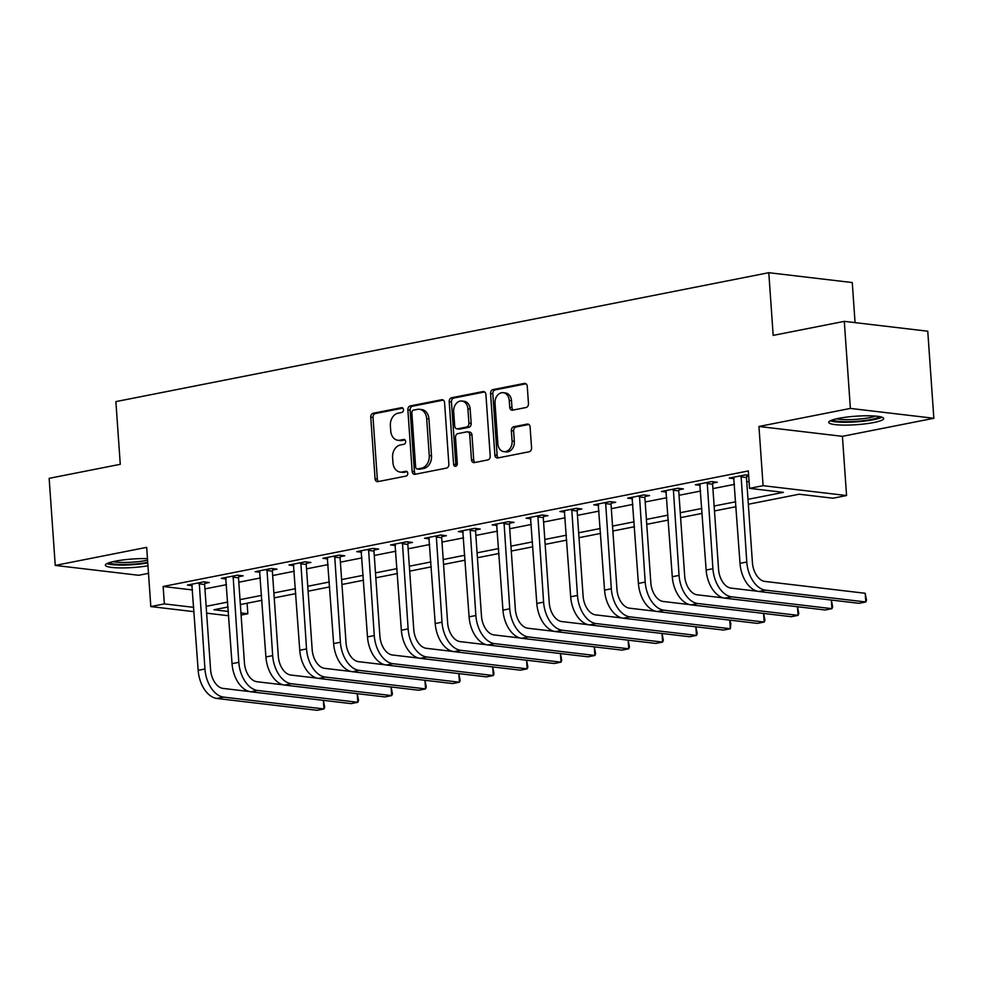 <?xml version="1.0" encoding="UTF-8"?>
<svg xmlns="http://www.w3.org/2000/svg" width="983" height="983" viewBox="0 0 983 983"><rect width="100%" height="100%" fill="white"/><g stroke="black" fill="none" stroke-linecap="round" stroke-linejoin="round"><path stroke-width="1.47" d="M403.472 409.702A2.433 1.855 -83.3 0 0 401.445 407.675L373.184 413.253A3.465 2.654 -83.3 0 0 370.763 417.197L375.064 478.733A3.465 2.654 -83.3 0 0 377.325 481.658A3.465 2.654 -83.3 0 0 377.964 481.621L406.225 476.042A2.433 1.855 -83.3 0 0 405.881 471.262L402.231 471.987A11.096 8.503 -83.3 0 1 400.167 472.061A11.096 8.503 -83.3 0 1 392.954 462.723L392.598 457.599A11.096 8.503 -83.3 0 1 400.339 444.98L404.001 444.255A2.433 1.855 -83.3 0 0 403.657 439.462L400.007 440.187A11.096 8.503 -83.3 0 1 397.943 440.273A11.096 8.503 -83.3 0 1 390.73 430.935L390.374 425.799A11.096 8.503 -83.3 0 1 398.115 413.179L401.777 412.455A2.433 1.855 -83.3 0 0 403.472 409.702M838.622 418.365A27.561 4.251 176 0 0 828.73 422.358A27.561 4.251 176 0 0 844.692 425.098A27.561 4.251 176 0 0 873.813 422.518A27.561 4.251 176 0 0 883.717 418.512A27.561 4.251 176 0 0 867.756 415.784A27.561 4.251 176 0 0 838.622 418.365M147.462 558.639A27.561 4.251 176 0 0 115.269 561.182A27.561 4.251 176 0 0 105.365 565.176A27.561 4.251 176 0 0 119.938 567.904A27.561 4.251 176 0 0 147.966 565.79M526.052 407.503A3.465 2.654 -83.3 0 0 528.473 403.558L527.257 386.294A3.465 2.654 -83.3 0 0 525.008 383.382A3.465 2.654 -83.3 0 0 524.369 383.407L492.987 389.6A3.465 2.654 -83.3 0 0 490.566 393.544L494.867 455.08A3.465 2.654 -83.3 0 0 497.115 458.004A3.465 2.654 -83.3 0 0 497.767 457.967L529.149 451.775A3.465 2.654 -83.3 0 0 531.57 447.83L530.107 426.978A3.465 2.654 -83.3 0 0 527.859 424.066A3.465 2.654 -83.3 0 0 527.207 424.091L513.777 426.733A3.465 2.654 -83.3 0 0 511.357 430.677L512.082 441.023A9.277 7.102 -83.3 0 1 503.886 451.639A9.277 7.102 -83.3 0 1 497.853 443.837L495.027 403.325A9.277 7.102 -83.3 0 1 503.222 392.696A9.277 7.102 -83.3 0 1 509.243 400.511L509.722 407.269A3.465 2.654 -83.3 0 0 511.971 410.181A3.465 2.654 -83.3 0 0 512.622 410.157L526.052 407.503M844.299 321.355L927.755 331.21L933.85 418.279L850.381 408.424L844.299 321.355L773.179 335.387L768.792 272.696L115.883 401.605L120.27 464.308L49.15 478.34L55.245 565.422L146.676 547.359L150.817 606.572L164.358 603.894L163.141 586.482L748.321 470.943L749.55 488.354L763.091 485.688L846.56 495.543L833.006 498.221L799.167 494.216L748.333 504.254M850.381 408.424L758.95 426.475L763.091 485.688M444.562 402.625A3.465 2.654 -83.3 0 0 442.301 399.712A3.465 2.654 -83.3 0 0 441.662 399.737L410.28 405.93A3.465 2.654 -83.3 0 0 407.859 409.874L412.16 471.41A3.465 2.654 -83.3 0 0 414.421 474.322A3.465 2.654 -83.3 0 0 415.059 474.298L446.442 468.105A3.465 2.654 -83.3 0 0 448.862 464.16L444.562 402.625M451.627 397.759L483.009 391.566A3.465 2.654 -83.3 0 1 483.661 391.541A3.465 2.654 -83.3 0 1 485.909 394.466L490.21 456.001A3.465 2.654 -83.3 0 1 487.789 459.946L474.359 462.588A3.465 2.654 -83.3 0 1 473.72 462.624A3.465 2.654 -83.3 0 1 471.471 459.7L469.714 434.744A3.465 2.654 -83.3 0 0 467.466 431.82A3.465 2.654 -83.3 0 0 466.827 431.844L457.918 433.614A3.465 2.654 -83.3 0 0 455.498 437.558L457.316 463.534A2.433 1.855 -83.3 0 1 453.593 464.271L449.206 401.703A3.465 2.654 -83.3 0 1 451.627 397.759L453.888 398.029L484.68 391.947M55.245 565.422L138.701 575.276L148.494 573.335M163.141 586.482L192.545 589.96M204.943 588.903L226.508 584.652M238.808 582.219L260.372 577.967M272.672 575.534L294.236 571.27M306.536 568.85L328.113 564.586M340.401 562.165L361.977 557.902M374.265 555.481L395.842 551.217M408.129 548.797L429.706 544.533M441.994 542.1L463.571 537.848M475.858 535.416L497.435 531.164M509.722 528.731L531.299 524.467M543.587 522.047L565.164 517.783M577.451 515.362L599.028 511.099M611.315 508.678L632.892 504.414M645.18 501.981L666.757 497.73M679.044 495.297L700.621 491.045M712.908 488.612L734.485 484.349M746.773 481.928L749.058 481.473M204.882 583.398L209.293 582.526L203.653 581.862L187.409 585.069L192.25 585.647M238.746 576.714L243.157 575.841L237.517 575.178L221.273 578.385L226.115 578.962M272.61 570.029L277.022 569.157L271.394 568.493L255.138 571.701L259.979 572.278M306.475 563.345L310.898 562.473L305.258 561.809L289.002 565.016L293.843 565.594M340.339 556.661L344.763 555.788L339.123 555.125L322.866 558.332L327.708 558.897M374.204 549.976L378.627 549.104L372.987 548.428L356.731 551.647L361.572 552.213M408.068 543.292L412.491 542.419L406.851 541.744L390.595 544.963L395.436 545.528M441.932 536.595L446.356 535.723L440.716 535.059L424.459 538.266L429.301 538.844M475.797 529.911L480.22 529.038L474.58 528.375L458.324 531.582L463.165 532.159M509.661 523.226L514.084 522.354L508.444 521.69L492.188 524.897L497.029 525.475M543.525 516.542L547.949 515.67L542.309 515.006L526.052 518.213L530.894 518.791M577.39 509.858L581.813 508.985L576.173 508.322L559.917 511.529L564.758 512.094M611.254 503.173L615.677 502.301L610.038 501.625L593.781 504.844L598.622 505.409M645.118 496.476L649.542 495.604L643.902 494.941L627.645 498.148L632.487 498.725M678.983 489.792L683.406 488.92L677.766 488.256L661.51 491.463L666.363 492.041M712.847 483.108L717.271 482.235L711.631 481.572L695.374 484.779L700.228 485.356M746.711 476.423L748.677 476.03M734.092 478.672L729.239 478.094L745.495 474.887L748.628 475.256M855.063 322.621L852.261 282.551L768.792 272.696M758.95 426.475L842.419 436.329L933.85 418.279M842.419 436.329L846.56 495.543M247.089 603.218L247.827 613.748L241.105 615.088M747.989 499.339L783.377 492.36L749.55 488.354M206.16 606.327L227.724 602.063M240.024 599.642L261.601 595.379M273.888 592.946L295.465 588.694M307.753 586.261L329.33 582.01M341.617 579.577L363.194 575.313M375.481 572.892L397.058 568.629M409.346 566.208L430.923 561.944M443.21 559.524L464.787 555.26M477.074 552.827L498.651 548.575M510.939 546.143L532.516 541.891M544.803 539.458L566.38 535.194M578.668 532.774L600.244 528.51M612.532 526.089L634.109 521.826M646.396 519.405L667.973 515.141M680.261 512.721L701.837 508.457M714.125 506.024L735.702 501.772M164.358 603.894L193.774 607.371M228.683 615.763L206.639 613.159M194.069 611.684L150.817 606.572M228.068 606.978L213.987 609.755L228.388 611.463M240.946 612.937L247.827 613.748M736.046 506.687L714.469 510.939M702.181 513.372L680.605 517.636M668.317 520.056L646.74 524.32M634.453 526.741L612.876 531.004M600.588 533.425L579.012 537.689M566.724 540.109L545.147 544.373M532.86 546.806L511.283 551.058M498.995 553.49L477.419 557.742M465.131 560.175L443.554 564.439M431.267 566.859L409.69 571.123M397.402 573.544L375.825 577.807M363.538 580.228L341.961 584.492M329.674 586.925L308.097 591.176M295.809 593.609L274.232 597.861M261.933 600.294L240.368 604.545M397.943 440.273L400.192 440.544A11.096 8.503 -83.3 0 0 402.256 440.458L400.007 440.187M405.033 439.905L402.256 440.458M400.167 472.061L402.416 472.331A11.096 8.503 -83.3 0 0 404.48 472.245L402.231 471.987M407.257 471.705L404.48 472.245M402.809 408.117L375.445 413.524A3.465 2.654 -83.3 0 0 373.024 417.468L377.325 479.004A3.465 2.654 -83.3 0 0 378.553 481.51M443.321 400.118L412.541 406.2A3.465 2.654 -83.3 0 0 410.12 410.132L414.421 471.68A3.465 2.654 -83.3 0 0 415.649 474.187M413.536 410.132A2.433 1.855 -83.3 0 0 411.852 412.897L415.625 466.913A2.433 1.855 -83.3 0 0 417.652 468.94L421.51 468.178A11.096 8.503 -83.3 0 0 429.252 455.559L426.671 418.635A11.096 8.503 -83.3 0 0 419.458 409.297A11.096 8.503 -83.3 0 0 417.394 409.37L413.536 410.132M417.197 468.952L419.458 469.223A2.433 1.855 -83.3 0 0 419.913 469.21L417.652 468.94M419.458 409.297L421.719 409.555A11.096 8.503 -83.3 0 1 428.932 418.905L431.512 455.817A11.096 8.503 -83.3 0 1 423.759 468.449L419.913 469.21M467.466 431.82L469.727 432.09A3.465 2.654 -83.3 0 1 471.975 435.014L473.72 459.97A3.465 2.654 -83.3 0 0 474.961 462.477M453.888 398.029A3.465 2.654 -83.3 0 0 451.467 401.973L455.842 464.541A2.433 1.855 -83.3 0 0 456.345 465.942M467.908 408.842A9.277 7.102 -83.3 0 0 461.887 401.039A9.277 7.102 -83.3 0 0 453.679 411.656L454.674 425.934A3.465 2.654 -83.3 0 0 456.935 428.846A3.465 2.654 -83.3 0 0 457.574 428.821L466.483 427.064A3.465 2.654 -83.3 0 0 468.903 423.12L467.908 408.842L470.169 409.112A9.277 7.102 -83.3 0 0 464.136 401.297L461.887 401.039M456.935 428.846L459.184 429.116A3.465 2.654 -83.3 0 0 459.835 429.092L457.574 428.821M470.169 409.112L471.164 423.39A3.465 2.654 -83.3 0 1 468.744 427.335L459.835 429.092M503.222 392.696L505.483 392.967A9.277 7.102 -83.3 0 1 511.504 400.781L511.971 407.527A3.465 2.654 -83.3 0 0 513.212 410.034M503.886 451.639L506.134 451.91A9.277 7.102 -83.3 0 0 514.342 441.293L512.082 441.023M528.866 424.472L516.038 427.003A3.465 2.654 -83.3 0 0 513.617 430.947L514.342 441.293M526.028 383.788L495.235 389.87A3.465 2.654 -83.3 0 0 492.815 393.814L497.128 455.35A3.465 2.654 -83.3 0 0 498.356 457.857M191.82 584.197L198.173 670.345L204.943 669.005L199.242 582.735M205.189 582.047L204.624 584.492L210.583 669.669A17.669 11.022 78.8 0 0 223.08 688.419L249.387 691.516M323.382 700.351L324.673 707.096L323.96 708.964L223.694 697.119A26.504 16.539 -101.2 0 1 204.943 669.005M323.358 700.338L323.96 708.964L317.19 710.304L216.911 698.458A26.504 16.539 -101.2 0 1 198.173 670.345M204.624 584.492L198.984 583.828M225.685 577.513L232.037 663.648L238.808 662.321L233.106 576.05M239.053 575.362L238.488 577.807L244.448 662.984A17.669 11.022 78.8 0 0 256.944 681.735L283.251 684.832M357.247 693.666L358.549 700.412L357.824 702.28L257.558 690.435A26.504 16.539 -101.2 0 1 238.808 662.321M357.222 693.654L357.824 702.28L351.054 703.619L250.788 691.774A26.504 16.539 -101.2 0 1 232.037 663.648M238.488 577.807L232.848 577.144M259.549 570.828L265.901 656.963L272.672 655.636L266.971 569.366M272.918 568.678L272.352 571.123L278.312 656.3A17.669 11.022 78.8 0 0 290.808 675.038L317.116 678.147M265.901 656.963A26.504 16.539 -101.2 0 0 284.652 685.09L384.918 696.922L391.689 695.595L391.087 686.97L392.414 693.728L391.689 695.595L291.423 683.75A26.504 16.539 -101.2 0 1 272.672 655.636M272.352 571.123L266.712 570.447M293.413 564.144L299.766 650.279L306.536 648.94L300.835 562.681M306.782 561.993L306.229 564.426L312.176 649.616A17.669 11.022 78.8 0 0 324.673 668.354L350.98 671.463M299.766 650.279A26.504 16.539 -101.2 0 0 318.517 678.405L418.783 690.238L425.553 688.899L424.951 680.285L426.278 687.043L425.553 688.899L325.287 677.066A26.504 16.539 -101.2 0 1 306.536 648.94M306.229 564.426L300.589 563.763M327.278 557.459L333.63 643.595L340.401 642.255L334.699 555.997M340.646 555.297L340.093 557.742L346.041 642.919A17.669 11.022 78.8 0 0 358.537 661.67L384.844 664.778M333.63 643.595A26.504 16.539 -101.2 0 0 352.381 671.721L452.647 683.554L459.417 682.214L458.815 673.601L460.142 680.359L459.417 682.214L359.151 670.381A26.504 16.539 -101.2 0 1 340.401 642.255M340.093 557.742L334.453 557.078M147.72 562.301A23.85 3.686 -4 0 1 109.224 562.694L109.224 562.694M113.045 561.649A22.081 3.416 176 0 0 147.573 560.199M106.889 563.628A27.389 4.227 176 0 0 147.769 562.976M879.564 416.595A23.85 3.686 -4 0 1 871.257 419.446A23.85 3.686 -4 0 1 847.788 421.682A23.85 3.686 -4 0 1 832.576 419.876M836.41 418.832A22.081 3.416 176 0 0 870.004 417.578A22.081 3.416 176 0 0 875.62 416.092M830.242 420.81A27.389 4.227 176 0 0 873.506 419.716A27.389 4.227 176 0 0 881.997 417.197M361.142 550.775L367.495 636.91L374.265 635.571L368.564 549.3M374.511 548.612L373.958 551.058L379.905 636.234A17.669 11.022 78.8 0 0 392.401 654.985L418.709 658.094M492.704 666.916L494.007 673.662L493.282 675.53L393.016 663.697A26.504 16.539 -101.2 0 1 374.265 635.571M492.68 666.916L493.282 675.53L486.511 676.869L386.245 665.024A26.504 16.539 -101.2 0 1 367.495 636.91M373.958 551.058L368.318 550.394M395.006 544.091L401.359 630.226L408.129 628.887L402.428 542.616M408.375 541.928L407.822 544.373L413.769 629.55A17.669 11.022 78.8 0 0 426.266 648.301L452.573 651.41M526.569 660.232L527.871 666.978L527.146 668.845L426.88 657A26.504 16.539 -101.2 0 1 408.129 628.887M526.544 660.232L527.146 668.845L520.376 670.185L420.11 658.34A26.504 16.539 -101.2 0 1 401.359 630.226M407.822 544.373L402.182 543.71M428.871 537.394L435.223 623.541L441.994 622.202L436.292 535.932M442.239 535.244L441.686 537.689L447.634 622.866A17.669 11.022 78.8 0 0 460.13 641.616L486.438 644.713M560.433 653.548L561.735 660.293L561.01 662.161L460.744 650.316A26.504 16.539 -101.2 0 1 441.994 622.202M560.408 653.535L561.01 662.161L554.24 663.5L453.974 651.655A26.504 16.539 -101.2 0 1 435.223 623.541M441.686 537.689L436.047 537.025M462.747 530.709L469.088 616.845L475.858 615.518L470.157 529.247M476.104 528.559L475.551 531.004L481.498 616.181A17.669 11.022 78.8 0 0 493.994 634.92L520.302 638.028M469.088 616.845A26.504 16.539 -101.2 0 0 487.838 644.971L588.104 656.816L594.875 655.477L594.273 646.851L595.6 653.609L594.875 655.477L494.609 643.632A26.504 16.539 -101.2 0 1 475.858 615.518M475.551 531.004L469.911 530.341M496.612 524.025L502.952 610.16L509.735 608.821L504.021 522.563M509.98 521.875L509.415 524.32L515.362 609.497A17.669 11.022 78.8 0 0 527.871 628.235L554.179 631.344M502.952 610.16A26.504 16.539 -101.2 0 0 521.703 638.286L621.969 650.119L628.739 648.792L628.137 640.166L629.464 646.925L628.739 648.792L528.473 636.947A26.504 16.539 -101.2 0 1 509.735 608.821M509.415 524.32L503.775 523.644M530.476 517.341L536.816 603.476L543.599 602.137L537.885 515.878M543.845 515.178L543.28 517.623L549.239 602.812A17.669 11.022 78.8 0 0 561.735 621.551L588.043 624.66M662.026 633.482L663.328 640.24L662.603 642.096L562.337 630.263A26.504 16.539 -101.2 0 1 543.599 602.137M662.001 633.482L662.603 642.096L655.833 643.435L555.567 631.602A26.504 16.539 -101.2 0 1 536.816 603.476M543.28 517.623L537.64 516.96M564.34 510.656L570.681 596.792L577.463 595.452L571.75 509.194M577.709 508.494L577.144 510.939L583.103 596.116A17.669 11.022 78.8 0 0 595.6 614.866L621.907 617.975M695.89 626.798L697.193 633.543L696.48 635.411L596.202 623.578A26.504 16.539 -101.2 0 1 577.463 595.452M695.866 626.798L696.48 635.411L689.697 636.751L589.431 624.905A26.504 16.539 -101.2 0 1 570.681 596.792M577.144 510.939L571.504 510.275M598.205 503.972L604.545 590.107L611.328 588.768L605.614 502.497M611.573 501.809L611.008 504.254L616.968 589.431A17.669 11.022 78.8 0 0 629.464 608.182L655.772 611.291M604.545 590.107A26.504 16.539 -101.2 0 0 623.296 618.221L723.562 630.066L730.344 628.727L729.73 620.113L730.811 623.382L730.344 628.727L630.066 616.882A26.504 16.539 -101.2 0 1 611.328 588.768M611.008 504.254L605.368 503.591M632.069 497.275L638.409 583.423L645.192 582.083L639.478 495.813M645.438 495.125L644.873 497.57L650.832 582.747A17.669 11.022 78.8 0 0 663.328 601.498L689.636 604.606M763.619 613.429L764.921 620.175L764.209 622.042L663.93 610.197A26.504 16.539 -101.2 0 1 645.192 582.083M763.607 613.417L764.209 622.042L757.426 623.382L657.16 611.537A26.504 16.539 -101.2 0 1 638.409 583.423M644.873 497.57L639.233 496.906M665.933 490.591L672.286 576.738L679.056 575.399L673.343 489.129M679.302 488.44L678.737 490.886L684.696 576.063A17.669 11.022 78.8 0 0 697.193 594.813L723.5 597.91M672.286 576.738A26.504 16.539 -101.2 0 0 691.024 604.852L791.29 616.697L798.073 615.358L797.471 606.732L798.786 613.49L798.073 615.358L697.795 603.513A26.504 16.539 -101.2 0 1 679.056 575.399M678.737 490.886L673.097 490.222M699.798 483.906L706.15 570.042L712.921 568.715L707.207 482.444M713.166 481.756L712.601 484.201L718.561 569.378A17.669 11.022 78.8 0 0 731.057 588.117L757.365 591.225M831.348 600.048L832.65 606.806L831.937 608.674L731.659 596.828A26.504 16.539 -101.2 0 1 712.921 568.715M831.335 600.048L831.937 608.674L825.155 610.001L724.889 598.168A26.504 16.539 -101.2 0 1 706.15 570.042M712.601 484.201L706.961 483.525M733.662 477.222L740.015 563.357L746.785 562.018L741.071 475.76M747.031 475.072L746.466 477.517L752.425 562.694A17.669 11.022 78.8 0 0 764.921 581.432L865.187 593.277L866.515 600.121L865.802 601.977L765.524 590.144A26.504 16.539 -101.2 0 1 746.785 562.018M865.187 593.277L865.802 601.977L859.031 603.316L758.753 591.483A26.504 16.539 -101.2 0 1 740.015 563.357M746.466 477.517L740.826 476.841M402.33 407.773L401.445 407.675M406.778 471.361L405.881 471.262M404.554 439.573L403.657 439.462M377.325 479.004L375.064 478.733M373.024 417.468L370.763 417.197M375.445 413.524L373.184 413.253M414.421 471.68L412.16 471.41M410.12 410.132L407.859 409.874M412.541 406.2L410.28 405.93M442.928 399.884L441.662 399.737M423.759 468.449L421.51 468.178M431.512 455.817L429.252 455.559M428.932 418.905L426.671 418.635M484.275 391.713L483.009 391.566M473.72 459.97L471.471 459.7M471.975 435.014L469.714 434.744M455.842 464.541L453.593 464.271M451.467 401.973L449.206 401.703M468.744 427.335L466.483 427.064M471.164 423.39L468.903 423.12M511.971 407.527L509.722 407.269M511.504 400.781L509.243 400.511M513.617 430.947L511.357 430.677M516.038 427.003L513.777 426.733M528.473 424.238L527.207 424.091M497.128 455.35L494.867 455.08M492.815 393.814L490.566 393.544M495.235 389.87L492.987 389.6M525.635 383.554L524.369 383.407M216.911 698.458L223.694 697.119M250.788 691.774L257.558 690.435M284.652 685.09L291.423 683.75M318.517 678.405L325.287 677.066M352.381 671.721L359.151 670.381M386.245 665.024L393.016 663.697M420.11 658.34L426.88 657M453.974 651.655L460.744 650.316M487.838 644.971L494.609 643.632M521.703 638.286L528.473 636.947M555.567 631.602L562.337 630.263M589.431 624.905L596.202 623.578M623.296 618.221L630.066 616.882M657.16 611.537L663.93 610.197M691.024 604.852L697.795 603.513M724.889 598.168L731.659 596.828M758.753 591.483L765.524 590.144"/></g></svg>
